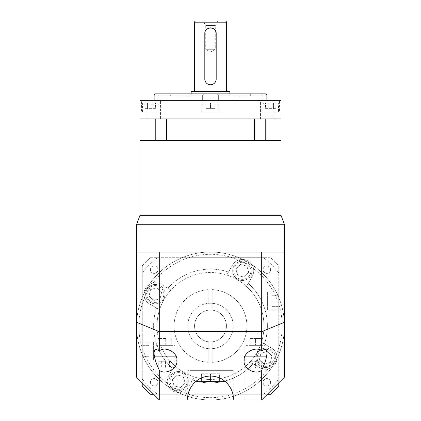 <?xml version="1.0" encoding="UTF-8"?>
<svg xmlns="http://www.w3.org/2000/svg" width="421" height="421" viewBox="0 0 421 421"><rect width="100%" height="100%" fill="white"/><g stroke="black" fill="none" stroke-linecap="round" stroke-linejoin="round"><path stroke-width="0.32" stroke-dasharray="2.1 1.58" d="M260.562 118.906L260.562 100.698L273.076 100.698L260.562 100.698L273.076 100.698L260.562 100.698L260.562 118.906L273.076 118.906L273.076 100.698L273.076 118.906L260.562 118.906M147.924 118.906L147.924 100.698L160.438 100.698L147.924 100.698L160.438 100.698L147.924 100.698L147.924 118.906L160.438 118.906L160.438 100.698L160.438 118.906L147.924 118.906M217.894 21.05L215.278 25.581L205.722 25.581L215.278 25.581L215.278 49.268L205.722 49.268L210.5 52.141L215.278 49.268L205.722 49.268L205.722 25.581L203.106 21.05L217.894 21.05L203.106 21.05M218.236 104.113A1.137 1.137 0 0 0 217.099 102.977L203.901 102.977L217.099 102.977A1.137 1.137 0 0 1 218.236 104.113L218.236 112.075L202.764 112.075L218.236 112.075L202.764 112.075L218.236 112.075L218.236 104.113L202.764 104.113A1.137 1.137 0 0 1 203.901 102.977A1.137 1.137 0 0 0 202.764 104.113L202.764 112.075L202.764 104.113L218.236 104.113M143.593 102.977A1.137 1.137 0 0 0 142.456 104.113L142.456 112.075L157.933 112.075L157.933 104.113L142.456 104.113L157.933 104.113A1.137 1.137 0 0 0 156.796 102.977L143.593 102.977L156.796 102.977M264.204 102.977A1.137 1.137 0 0 0 263.067 104.113L263.067 112.075L278.544 112.075L278.544 104.113L263.067 104.113L278.544 104.113A1.137 1.137 0 0 0 277.407 102.977L264.204 102.977L277.407 102.977M265.804 93.872L217.557 93.872L218.199 95.009L218.199 100.698L266.867 100.698L266.867 95.009L265.804 93.872L262.157 93.872L262.157 112.075L279.455 112.075L262.157 112.075M279.455 100.698L266.867 100.698L279.455 100.698L279.455 112.075M219.146 100.698L219.146 112.075L201.854 112.075L219.146 112.075L201.854 112.075L219.146 112.075L219.146 100.698L201.854 100.698L201.854 112.075L201.854 100.698L219.146 100.698M158.843 112.075L158.843 93.872L155.196 93.872L154.133 95.009L154.133 100.698L202.801 100.698L141.545 100.698L141.545 112.075L158.843 112.075L141.545 112.075M141.545 100.698L154.133 100.698M201.854 100.698L202.801 100.698L201.854 100.698M170.673 96.146L250.327 96.146L170.673 96.146L170.673 93.872L229.845 93.872L229.845 96.146L191.155 96.146L229.845 96.146M250.327 96.146L250.327 93.872M191.155 93.872L191.155 96.146M194.57 91.594L226.43 91.594L194.57 91.594M146.013 118.906L281.044 118.906L265.762 118.906L265.762 140.525L254.347 140.525L254.347 118.906L166.653 118.906L166.653 140.525L155.238 140.525L155.238 118.906L139.956 118.906L281.044 118.906L281.044 100.698L139.956 100.698L139.956 118.906L146.013 118.906L146.013 100.698M281.044 140.525L139.956 140.525L281.044 140.525M278.544 112.075L263.067 112.075M157.933 112.075L142.456 112.075M217.557 93.872L203.443 93.872L202.801 95.009L202.801 100.698M158.843 93.872L155.196 93.872M266.867 100.698L218.199 100.698M229.845 91.594L191.155 91.594M225.293 21.05L195.707 21.05M215.052 102.977L205.948 102.977L215.052 102.977L215.052 108.665L210.5 108.665L210.5 102.977L210.5 108.665L215.052 108.665L215.052 102.977L215.052 108.665L205.948 108.665L210.5 108.665L210.5 102.977L210.5 108.665L205.948 108.665L205.948 102.977L205.948 108.665L215.052 108.665L215.052 102.977M155.449 108.665L144.94 108.665L152.823 108.665L152.823 102.977L147.566 102.977L152.823 102.977L152.823 108.665L155.449 108.665L155.449 102.977M144.94 102.977L147.566 102.977L144.94 102.977L144.94 108.665M265.551 108.665L276.06 108.665L268.177 108.665L268.177 102.977L273.434 102.977L268.177 102.977L268.177 108.665L265.551 108.665L265.551 102.977M276.06 102.977L273.434 102.977L276.06 102.977L276.06 108.665M147.566 108.665L147.566 102.977L147.566 108.665M205.948 108.665L205.948 102.977L205.948 108.665M273.434 108.665L273.434 102.977L273.434 108.665M209.379 27.986A5.689 5.689 0 0 0 204.811 33.564L204.811 79.08M216.189 79.08L216.189 33.564M209.379 84.658A5.689 5.689 0 0 0 210.5 84.768M274.987 118.906L274.987 100.698M265.762 118.906L254.347 118.906M166.653 118.906L155.238 118.906M210.5 341.92A15.93 15.93 0 0 1 194.57 325.991A15.93 15.93 0 0 1 210.5 310.061A15.93 15.93 0 0 1 226.43 325.991A15.93 15.93 0 0 1 210.5 341.92A15.93 15.93 0 0 1 194.57 325.991A15.93 15.93 0 0 1 210.5 310.061A15.93 15.93 0 0 1 226.43 325.991A15.93 15.93 0 0 1 208.795 341.831A15.93 15.93 0 0 1 208.795 310.151A15.93 15.93 0 0 1 226.43 325.991A15.93 15.93 0 0 1 210.5 341.92A15.93 15.93 0 0 1 194.57 325.991A15.93 15.93 0 0 1 212.205 310.151A15.93 15.93 0 0 1 212.205 341.831L212.205 362.36A36.411 36.411 0 0 0 246.911 325.991A36.411 36.411 0 0 0 212.205 289.622A36.411 36.411 0 0 1 246.911 325.991A36.411 36.411 0 0 1 212.205 362.36L212.205 348.683A22.755 22.755 0 0 1 187.745 325.991A22.755 22.755 0 0 1 210.5 303.236A22.755 22.755 0 0 1 233.255 325.991A22.755 22.755 0 0 1 208.795 348.683A22.755 22.755 0 0 1 187.745 325.991A22.755 22.755 0 0 1 208.795 303.299L208.795 289.622A36.411 36.411 0 0 0 174.089 325.991A36.411 36.411 0 0 0 208.795 362.36A36.411 36.411 0 0 1 174.089 325.991A36.411 36.411 0 0 1 208.795 289.622L208.795 303.299A22.755 22.755 0 0 1 233.255 325.991A22.755 22.755 0 0 1 212.205 348.683L212.205 341.831A15.93 15.93 0 0 1 210.5 341.92M195.449 381.747L225.551 381.747M230.982 381.747L230.982 370.364L190.018 370.364L230.982 370.364M190.018 381.747L190.018 370.364M233.255 370.364L187.745 370.364L233.255 370.364L233.255 398.813M187.745 370.364L187.745 398.813M155.77 368.091L175.115 368.091L155.77 368.091L155.77 356.713L175.115 356.713L155.77 356.713M175.115 368.091L175.115 356.713M245.885 368.091L265.23 368.091L245.885 368.091L245.885 356.713L265.23 356.713L245.885 356.713M265.23 368.091L265.23 356.713M155.77 345.336L175.115 345.336L155.77 345.336L155.77 333.953L175.115 333.953L155.77 333.953M175.115 345.336L175.115 333.953M245.885 345.336L265.23 345.336L245.885 345.336L245.885 333.953L265.23 333.953L245.885 333.953M265.23 345.336L265.23 333.953M176.82 356.713L154.065 356.713L176.82 356.713L176.82 399.95L159.296 399.95L176.82 399.95M154.065 394.719L159.296 399.95L210.5 399.95A73.959 73.959 0 0 1 136.541 325.991A73.959 73.959 0 0 1 210.5 252.032L136.541 252.032L210.5 252.032A73.959 73.959 0 0 1 284.459 325.991A73.959 73.959 0 0 1 210.5 399.95A73.959 73.959 0 0 1 136.541 325.991A73.959 73.959 0 0 1 210.5 252.032A73.959 73.959 0 0 1 284.459 325.991A73.959 73.959 0 0 1 210.5 399.95L261.704 399.95L266.935 394.719L261.704 399.95L244.18 399.95L261.704 399.95L284.459 377.195L284.459 252.032L210.5 252.032A73.959 73.959 0 0 1 284.459 325.991A73.959 73.959 0 0 1 210.5 399.95A73.959 73.959 0 0 1 136.541 325.991A73.959 73.959 0 0 1 210.5 252.032A73.959 73.959 0 0 1 284.459 325.991A73.959 73.959 0 0 1 210.5 399.95A73.959 73.959 0 0 1 136.541 325.991A73.959 73.959 0 0 1 210.5 252.032L136.541 252.032L136.541 377.195L159.296 399.95L154.065 394.719L154.065 356.713M266.935 356.713L244.18 356.713L266.935 356.713L266.935 394.719M244.18 333.953L266.935 333.953L244.18 333.953L244.18 399.95M176.82 333.953L154.065 333.953L176.82 333.953L176.82 360.581M154.065 333.953L154.065 353.182M266.935 333.953L266.935 353.182M139.956 215.347L281.049 215.347M136.541 224.725L284.459 224.725M249.869 345.336L255.558 345.336L249.869 345.336L249.869 338.505L255.558 338.505L255.558 345.336L261.246 345.336L255.558 345.336L255.558 338.505L249.869 338.505L249.869 345.336M159.906 345.336L171.273 345.336L159.617 345.336L159.906 345.336L159.906 338.505L165.737 338.505L165.737 345.336M261.246 338.505L255.558 338.505L261.246 338.505L261.246 345.336L261.246 338.505M165.737 338.505L159.906 338.505M159.617 338.505L159.617 345.336M165.153 338.505L165.153 345.336M170.984 338.505L170.984 345.336M171.273 338.505L171.273 345.336M249.869 368.091L255.558 368.091L249.869 368.091L249.869 361.265L255.558 361.265L255.558 368.091L261.246 368.091L255.558 368.091L255.558 361.265L249.869 361.265L249.869 368.091M158.754 368.091L172.131 368.091L158.754 368.091L158.754 361.265L165.442 361.265L165.442 368.091M261.246 361.265L255.558 361.265L261.246 361.265L261.246 368.091L261.246 361.265M165.442 361.265L158.754 361.265M161.311 361.265L161.311 368.091M169.579 361.265L169.579 368.091M172.131 361.265L172.131 368.091M210.5 381.747L219.604 381.747L201.396 381.747L210.5 381.747L210.5 373.78L219.604 373.78L219.604 381.747L219.604 373.78L201.396 373.78L210.5 373.78L210.5 381.747M201.396 373.78L201.396 381.747L201.396 373.78M157.422 257.72A86.473 86.473 0 0 0 142.23 272.913L142.23 265.783A91.025 91.025 0 0 1 150.292 257.72L188.645 257.72A71.686 71.686 0 0 1 278.77 347.846A71.686 71.686 0 0 1 188.645 394.261L153.607 394.261M265.683 367.522A9.672 9.672 0 0 0 275.355 357.85A9.672 9.672 0 0 0 265.683 348.178A9.672 9.672 0 0 1 275.355 357.85A9.672 9.672 0 0 1 265.683 367.522A9.672 9.672 0 0 1 256.01 357.85A9.672 9.672 0 0 1 265.683 348.178A9.672 9.672 0 0 0 256.01 357.85A9.672 9.672 0 0 0 265.683 367.522A9.672 9.672 0 0 1 256.01 357.85A9.672 9.672 0 0 1 265.683 348.178M242.359 280.481A9.672 9.672 0 0 0 252.032 270.808A9.672 9.672 0 0 0 242.359 261.136A9.672 9.672 0 0 1 252.032 270.808A9.672 9.672 0 0 1 242.359 280.481A9.672 9.672 0 0 1 232.687 270.808A9.672 9.672 0 0 1 242.359 261.136A9.672 9.672 0 0 0 232.687 270.808A9.672 9.672 0 0 0 242.359 280.481A9.672 9.672 0 0 1 232.687 270.808A9.672 9.672 0 0 1 242.359 261.136M155.317 303.804A9.672 9.672 0 0 0 164.99 294.132A9.672 9.672 0 0 0 155.317 284.459A9.672 9.672 0 0 1 164.99 294.132A9.672 9.672 0 0 1 155.317 303.804A9.672 9.672 0 0 1 145.645 294.132A9.672 9.672 0 0 1 155.317 284.459A9.672 9.672 0 0 0 145.645 294.132A9.672 9.672 0 0 0 155.317 303.804A9.672 9.672 0 0 1 145.645 294.132A9.672 9.672 0 0 1 155.317 284.459M178.641 390.846A9.672 9.672 0 0 0 188.313 381.173A9.672 9.672 0 0 0 178.641 371.501A9.672 9.672 0 0 1 188.313 381.173A9.672 9.672 0 0 1 178.641 390.846A9.672 9.672 0 0 1 168.968 381.173A9.672 9.672 0 0 1 178.641 371.501A9.672 9.672 0 0 0 168.968 381.173A9.672 9.672 0 0 0 178.641 390.846A9.672 9.672 0 0 1 168.968 381.173A9.672 9.672 0 0 1 178.641 371.501M242.359 259.431A11.378 11.378 0 0 1 252.216 276.497L248.227 283.407A56.893 56.893 0 0 1 264.462 344.01L271.371 347.999A11.378 11.378 0 0 1 275.534 363.539A11.378 11.378 0 0 1 259.994 367.701L253.084 363.718A56.893 56.893 0 0 1 192.481 379.952L188.492 386.862A11.378 11.378 0 0 1 172.952 391.025A11.378 11.378 0 0 1 168.784 375.485L172.773 368.575A56.893 56.893 0 0 1 156.538 307.972L149.629 303.983A11.378 11.378 0 0 1 155.317 282.754A11.378 11.378 0 0 1 161.006 284.275L167.916 288.264A56.893 56.893 0 0 1 228.519 272.029L232.508 265.119A11.378 11.378 0 0 1 242.359 259.431A11.378 11.378 0 0 1 252.216 276.497L246.48 286.427A53.478 53.478 0 0 1 261.441 342.262L264.462 344.01A56.893 56.893 0 0 0 248.227 283.407L246.48 286.427A53.478 53.478 0 0 0 226.772 275.05L228.519 272.029A56.893 56.893 0 0 0 167.916 288.264L170.937 290.011A53.478 53.478 0 0 1 226.772 275.05L232.508 265.119A11.378 11.378 0 0 1 242.359 259.431M155.317 282.754A11.378 11.378 0 0 1 161.006 284.275L170.937 290.011A53.478 53.478 0 0 0 159.559 309.719L156.538 307.972A56.893 56.893 0 0 0 172.773 368.575L174.52 365.554A53.478 53.478 0 0 1 159.559 309.719L149.629 303.983A11.378 11.378 0 0 1 155.317 282.754M154.181 273.424A3.757 3.757 0 0 1 150.423 269.672A3.757 3.757 0 0 1 154.181 265.914A3.757 3.757 0 0 1 157.933 269.672A3.757 3.757 0 0 1 154.181 273.424A3.757 3.757 0 0 1 150.423 269.672A3.757 3.757 0 0 1 154.181 265.914A3.757 3.757 0 0 1 157.933 269.672A3.757 3.757 0 0 1 154.181 273.424M154.181 386.068A3.757 3.757 0 0 1 150.423 382.31A3.757 3.757 0 0 1 154.181 378.558A3.757 3.757 0 0 1 157.933 382.31A3.757 3.757 0 0 1 154.181 386.068A3.757 3.757 0 0 1 150.423 382.31A3.757 3.757 0 0 1 154.181 378.558A3.757 3.757 0 0 1 157.933 382.31A3.757 3.757 0 0 1 154.181 386.068M266.819 386.068A3.757 3.757 0 0 1 263.067 382.31A3.757 3.757 0 0 1 266.819 378.558A3.757 3.757 0 0 1 270.577 382.31A3.757 3.757 0 0 1 266.819 386.068A3.757 3.757 0 0 1 263.067 382.31A3.757 3.757 0 0 1 266.819 378.558A3.757 3.757 0 0 1 270.577 382.31A3.757 3.757 0 0 1 266.819 386.068M266.819 273.424A3.757 3.757 0 0 1 263.067 269.672A3.757 3.757 0 0 1 266.819 265.914A3.757 3.757 0 0 1 270.577 269.672A3.757 3.757 0 0 1 266.819 273.424A3.757 3.757 0 0 1 263.067 269.672A3.757 3.757 0 0 1 266.819 265.914A3.757 3.757 0 0 1 270.577 269.672A3.757 3.757 0 0 1 266.819 273.424M174.52 365.554A53.478 53.478 0 0 0 194.228 376.932L192.481 379.952A56.893 56.893 0 0 0 253.084 363.718L250.063 361.971A53.478 53.478 0 0 1 194.228 376.932L188.492 386.862A11.378 11.378 0 0 1 172.952 391.025A11.378 11.378 0 0 1 168.784 375.485L174.52 365.554M210.5 379.468A53.478 53.478 0 0 1 157.022 325.991A53.478 53.478 0 0 1 210.5 272.513A53.478 53.478 0 0 1 263.978 325.991A53.478 53.478 0 0 1 210.5 379.468M153.607 342.147L153.607 359.897L153.607 342.147L142.23 342.147L142.23 359.897L142.23 342.147M153.607 359.897L142.23 359.897M153.607 360.123L153.607 341.92L153.607 360.123L142.23 360.123L142.23 341.92L142.23 360.123M153.607 341.92L142.23 341.92M267.393 309.835L267.393 292.085L267.393 309.835L278.77 309.835L278.77 292.085L278.77 309.835M267.393 292.085L278.77 292.085M267.393 291.853L267.393 310.061L267.393 291.853L278.77 291.853L278.77 310.061L278.77 291.853M267.393 310.061L278.77 310.061M278.77 272.913A86.473 86.473 0 0 0 263.578 257.72L270.708 257.72A91.025 91.025 0 0 1 278.77 265.783L278.77 382.884M267.393 394.261L188.645 394.261A71.686 71.686 0 0 1 142.23 304.136L142.23 272.913M142.23 382.884L142.23 304.136A71.686 71.686 0 0 1 188.645 257.72L263.578 257.72M208.795 362.36L208.795 341.831L208.795 362.36M142.23 379.068A86.473 86.473 0 0 0 157.422 394.261M263.578 394.261A86.473 86.473 0 0 0 278.77 379.068M150.292 257.72L270.708 257.72A91.025 91.025 0 0 1 278.77 265.783L278.77 386.199A91.025 91.025 0 0 1 270.708 394.261L150.292 394.261A91.025 91.025 0 0 1 142.23 386.199L142.23 265.783A91.025 91.025 0 0 1 150.292 257.72M278.77 300.957L278.77 306.646L278.77 300.957L271.945 300.957L271.945 306.646L271.945 300.957L278.77 300.957M271.945 306.646L278.77 306.646L271.945 306.646M271.945 295.268L271.945 300.957L271.945 295.268L278.77 295.268L271.945 295.268M142.23 351.025L142.23 356.713L142.23 345.336L142.23 351.025L149.055 351.025L149.055 345.336L149.055 351.025L142.23 351.025M149.055 345.336L142.23 345.336L149.055 345.336M149.055 356.713L149.055 351.025L149.055 356.713L142.23 356.713L149.055 356.713M250.063 361.971A53.478 53.478 0 0 0 261.441 342.262L271.371 347.999A11.378 11.378 0 0 1 275.534 363.539A11.378 11.378 0 0 1 259.994 367.701L250.063 361.971M212.205 289.622L212.205 310.151L212.205 289.622M240.496 264.509L246.885 266.046L248.748 272.345L244.222 277.107L237.833 275.571L235.97 269.272L240.496 264.509L246.885 266.046L248.748 272.345L244.222 277.107L237.833 275.571L235.97 269.272L240.496 264.509M149.018 295.995L150.555 289.606L156.854 287.743L161.617 292.269L160.08 298.657L153.781 300.52L149.018 295.995L150.555 289.606L156.854 287.743L161.617 292.269L160.08 298.657L153.781 300.52L149.018 295.995M180.504 387.473L174.115 385.936L172.252 379.637L176.778 374.874L183.167 376.411L185.03 382.71L180.504 387.473L174.115 385.936L172.252 379.637L176.778 374.874L183.167 376.411L185.03 382.71L180.504 387.473M271.982 355.987L270.445 362.376L264.146 364.239L259.383 359.713L260.92 353.324L267.219 351.461L271.982 355.987L270.445 362.376L264.146 364.239L259.383 359.713L260.92 353.324L267.219 351.461L271.982 355.987M218.199 95.009L266.867 95.009M154.133 95.009L202.801 95.009M194.57 22.187L226.43 22.187M265.683 349.314A8.536 8.536 0 0 1 274.218 357.85A8.536 8.536 0 0 1 265.683 366.386A8.536 8.536 0 0 1 257.147 357.85A8.536 8.536 0 0 1 265.683 349.314M242.359 262.272A8.536 8.536 0 0 1 250.895 270.808A8.536 8.536 0 0 1 242.359 279.344A8.536 8.536 0 0 1 233.823 270.808A8.536 8.536 0 0 1 242.359 262.272M155.317 285.596A8.536 8.536 0 0 1 163.853 294.132A8.536 8.536 0 0 1 155.317 302.667A8.536 8.536 0 0 1 146.782 294.132A8.536 8.536 0 0 1 155.317 285.596M178.641 372.638A8.536 8.536 0 0 1 187.177 381.173A8.536 8.536 0 0 1 178.641 389.704A8.536 8.536 0 0 1 170.105 381.173A8.536 8.536 0 0 1 178.641 372.638"/><path stroke-width="0.63" d="M216.189 79.08C215.852 82.537 213.957 84.437 210.5 84.768A5.689 5.689 0 0 0 216.189 79.08L216.189 33.564A5.689 5.689 0 0 0 209.379 27.986M226.43 91.594L226.43 22.187A1.137 1.137 0 0 0 225.293 21.05L195.707 21.05A1.137 1.137 0 0 0 194.57 22.187L194.57 91.594M262.157 93.872L265.804 93.872L266.867 95.009L266.867 100.698M154.133 100.698L154.133 95.009L155.196 93.872L170.673 93.872M155.196 93.872L203.443 93.872L202.801 95.009L202.801 100.698M191.155 93.872L191.155 91.594L229.845 91.594L229.845 93.872L250.327 93.872L203.443 93.872L265.804 93.872M218.199 100.698L218.199 95.009L217.557 93.872M210.5 84.768C207.043 84.437 205.143 82.542 204.811 79.08L204.811 33.564C204.453 26.234 216.541 26.218 216.189 33.564M146.013 118.906L146.013 100.698L139.956 100.698L139.956 118.906L281.044 118.906L281.044 215.347L284.459 224.725L136.541 224.725L136.541 252.032L159.296 252.032L159.296 331.68L261.704 331.68L261.704 252.032L159.296 252.032M139.956 118.906L139.956 140.525L281.044 140.525L265.762 140.525L265.762 118.906M281.049 215.347L139.951 215.347L139.956 140.525L155.238 140.525L155.238 118.906M254.347 118.906L254.347 140.525L166.653 140.525L166.653 118.906M146.013 100.698L281.044 100.698L281.044 118.906M204.811 79.08A5.689 5.689 0 0 0 209.379 84.658M274.987 118.906L274.987 100.698M225.551 381.747L195.449 381.747M233.229 399.95L233.255 398.813C234.171 392.156 227.345 376.363 210.5 376.053C193.655 376.363 186.829 392.156 187.745 398.813L187.771 399.95L261.704 399.95L261.704 370.159C265.062 363.097 266.803 357.44 266.935 353.182C266.803 349.293 265.062 348.567 261.704 351.009C255.942 345.562 242.712 352.793 244.18 360.581C242.712 368.375 255.942 375.6 261.704 370.159M176.82 360.581L176.82 360.581C178.288 352.793 165.058 345.562 159.296 351.009C155.938 348.567 154.197 349.293 154.065 353.182C154.197 357.44 155.938 363.097 159.296 370.159C165.058 375.6 178.288 368.375 176.82 360.581M244.18 356.713L244.18 360.581M139.951 215.347L136.541 224.725M284.459 224.725L284.459 377.195L261.704 399.95M261.704 252.032L284.459 252.032M187.771 399.95L159.296 399.95L136.541 377.195L136.541 252.032M261.704 351.009L261.704 331.68L284.459 322.254M136.541 322.254L159.296 331.68L159.296 351.009M159.296 370.159L159.296 399.95M278.77 382.884L278.77 386.199A91.025 91.025 0 0 1 270.708 394.261L267.393 394.261M153.607 394.261L150.292 394.261A91.025 91.025 0 0 1 142.23 386.199L142.23 382.884M226.43 22.187L194.57 22.187M266.867 95.009L218.199 95.009M202.801 95.009L154.133 95.009"/></g></svg>
